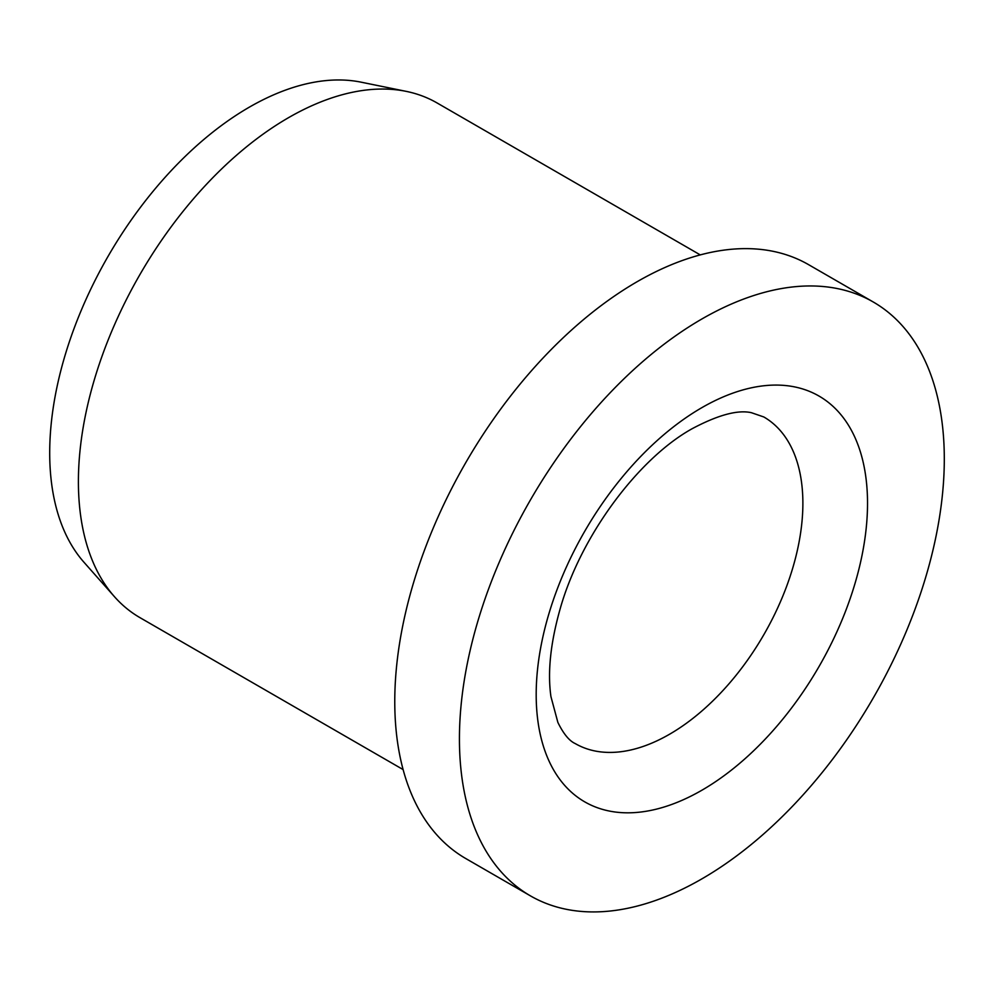 <?xml version="1.0" encoding="UTF-8"?>
<svg xmlns="http://www.w3.org/2000/svg" width="994" height="994" viewBox="0 0 994 994"><rect width="100%" height="100%" fill="white"/><g stroke="black" fill="none" stroke-linecap="round" stroke-linejoin="round"><path stroke-width="1.49" d="M873.291 302.014L808.644 264.69A342.855 197.955 120 0 0 544.426 356.548A342.855 197.955 120 0 0 394.767 701.59A342.855 197.955 120 0 0 465.776 858.543L530.436 895.867A342.855 197.955 120 0 0 794.641 804.009A342.855 197.955 120 0 0 944.3 458.967A342.855 197.955 120 0 0 873.291 302.014A342.855 197.955 120 0 0 609.086 393.873A342.855 197.955 120 0 0 459.427 738.915A342.855 197.955 120 0 0 530.436 895.867M700.261 254.899L437.087 102.966A297.144 171.552 120 0 0 406.248 91.373A297.144 171.552 120 0 0 190.003 202.888A297.144 171.552 120 0 0 78.402 481.605A297.144 171.552 120 0 0 114.484 596.723A297.144 171.552 120 0 0 139.943 617.634L403.117 769.58M406.248 91.373L361.157 82.179A282.284 162.979 120 0 0 155.723 188.114A282.284 162.979 120 0 0 49.7 452.904A282.284 162.979 120 0 0 83.981 562.269L114.484 596.723M802.879 503.299A188.574 108.868 120 0 0 763.827 416.971L751.439 412.709C737.871 409.615 718.19 414.908 692.396 428.576C638.372 458.321 579.85 536.698 559.647 610.676C550.415 643.901 547.508 672.54 550.937 696.62L557.87 722.414C563.474 733.833 569.276 740.89 575.253 743.587A188.574 108.868 120 0 0 669.534 734.255A188.574 108.868 120 0 0 802.879 503.299M701.863 407.652A234.286 135.271 120 0 0 536.188 694.595A234.286 135.271 120 0 0 701.863 790.242A234.286 135.271 120 0 0 867.526 503.299A234.286 135.271 120 0 0 701.863 407.652"/></g></svg>

